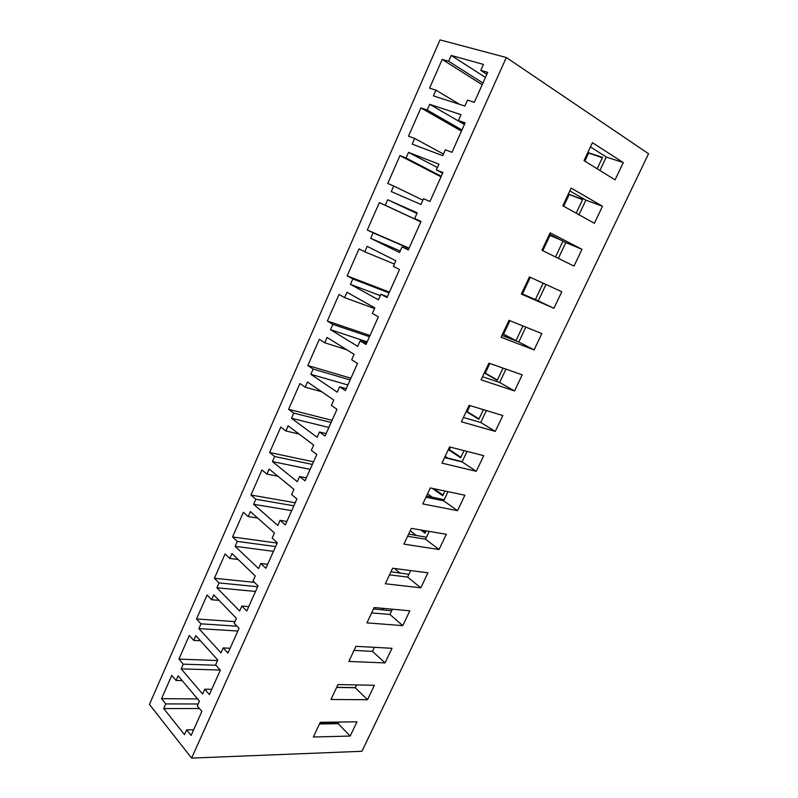 <?xml version="1.0" encoding="UTF-8"?>
<svg xmlns="http://www.w3.org/2000/svg" width="798" height="798" viewBox="0 0 798 798"><rect width="100%" height="100%" fill="white"/><g stroke="black" fill="none" stroke-linecap="round" stroke-linejoin="round"><path stroke-width="1.2" d="M648.555 153.735L506.331 57.516L440.017 39.9L149.445 704.415L191.6 758.1L361.943 751.287L648.555 153.735M506.331 57.516L191.6 758.1M182.203 680.624L176.069 680.495L178.144 675.796L199.45 701.113L197.306 705.931L201.874 711.407L191.111 735.467L186.622 729.871L184.498 734.639L163.71 708.564L199.47 708.524M176.069 680.495L171.789 675.377L161.555 698.669L165.765 703.906L163.71 708.564M200.438 640.754L193.714 640.405L195.819 635.637L217.784 660.016L215.6 664.904L220.318 670.18L209.395 694.599L204.767 689.203L202.602 694.041L181.186 668.874L220.188 670.041M193.714 640.405L189.306 635.467L178.932 659.108L183.261 664.155L181.186 668.874M219.051 600.365L211.62 599.737L213.754 594.889L236.388 618.3L234.173 623.258L239.031 628.325L227.949 653.123L223.171 647.926L220.986 652.834L198.902 628.615L237.824 631.028M211.62 599.737L207.071 594.989L196.547 618.969L201.016 623.827L198.902 628.615M238.103 559.468L229.784 558.47L231.949 553.553L255.27 575.957L253.026 580.994L258.033 585.852L246.782 611.019L241.864 606.031L239.639 611.009L216.886 587.777L255.53 591.458M229.784 558.47L225.106 553.932L214.423 578.251L219.021 582.909L216.886 587.777M257.684 518.072L248.218 516.595L250.412 511.608L274.442 532.984L272.168 538.091L277.325 542.73L265.894 568.276L260.826 563.508L258.572 568.565L235.131 546.331L273.475 551.338M248.218 516.595L243.39 512.266L232.557 536.944L237.295 541.393L235.131 546.331M277.923 476.236L266.921 474.092L269.145 469.034L293.903 489.344L291.589 494.531L296.916 498.94L285.305 524.875L280.078 520.336L277.794 525.463L253.634 504.276L291.679 510.64M266.921 474.092L261.953 469.982L250.961 495.029L255.839 499.269L253.634 504.276M299.08 434.052L285.903 430.97L288.168 425.833L313.674 445.035L311.32 450.301L316.806 454.471L305.016 480.815L299.629 476.506L297.305 481.713L272.427 461.593L310.143 469.354M285.903 430.97L280.796 427.08L269.634 452.486L274.662 456.516L272.427 461.593M321.654 391.728L305.175 387.19L307.469 381.973L333.744 400.037L331.35 405.384L336.995 409.314L325.035 436.067L319.489 431.997L317.125 437.284L291.489 418.282L328.876 427.469M305.175 387.19L299.908 383.529L288.587 409.324L293.764 413.125L291.489 418.282M346.861 349.803L324.736 342.741L327.07 337.454L354.122 354.342L351.699 359.768L357.514 363.449L345.364 390.621L339.649 386.801L337.245 392.167L310.851 374.312L347.888 384.975M324.736 342.741L319.32 339.32L307.819 365.504L313.155 369.075L310.851 374.312M374.541 308.547L344.606 297.624L346.97 292.248L374.831 307.918L372.367 313.434L378.362 316.856L366.013 344.457L360.117 340.886L357.684 346.352L330.492 329.674L367.17 341.853M344.606 297.624L339.02 294.442L327.35 321.025L332.836 324.357L330.492 329.674M394.392 264.048L364.766 251.809L367.17 246.353L395.858 260.766L393.354 266.372L399.529 269.515L386.99 297.564L380.915 294.253L378.442 299.799L350.442 284.347L380.297 295.649M364.766 251.809L359.02 248.876L347.17 275.869L352.826 278.951L350.442 284.347M420.875 221.814L385.254 205.276L387.688 199.739L417.224 212.857L414.691 218.552L421.045 221.415L408.297 249.914L402.052 246.881L399.539 252.517L370.701 238.323L400.237 250.961M385.254 205.276L379.339 202.612L367.299 230.024L373.115 232.846L370.701 238.323M441.254 176.248L406.052 158.024L408.526 152.398L438.94 164.169L436.356 169.964L442.91 172.538L429.952 201.505L423.519 198.752L420.965 204.478L391.279 191.59L393.733 186.024L387.738 183.46L399.958 155.63L440.985 176.837M406.052 158.024L399.958 155.63M461.942 129.994L427.179 110.024L429.693 104.309L461.015 114.693L458.381 120.578L465.134 122.862L451.967 152.298L445.334 149.834L442.74 155.66L412.177 144.119L414.661 138.463L408.496 136.179L420.915 107.91L461.434 131.121M427.179 110.024L420.915 107.91M482.95 83.032L448.646 61.266L451.199 55.451L483.438 64.409L480.775 70.394L487.718 72.369L474.331 102.284L467.508 100.129L464.865 106.044L433.394 95.9L435.927 90.154L429.583 88.149L442.192 59.431L482.192 84.718M448.646 61.266L442.192 59.431M320.267 722.3L313.355 737.013L350.202 736.055L356.985 721.811L320.267 722.3M337.983 684.564L330.98 699.487L367.499 699.726L374.372 685.292L337.983 684.564M355.938 646.32L348.846 661.442L385.035 662.919L391.998 648.295L355.938 646.32M374.152 607.547L366.95 622.879L402.791 625.622L409.853 610.799L374.152 607.547M392.616 568.236L385.314 583.777L420.795 587.817L427.947 572.804L392.616 568.236M411.339 528.366L403.928 544.126L439.04 549.513L446.291 534.281L411.339 528.366M430.322 487.937L422.81 503.917L457.533 510.68L464.875 495.239L430.322 487.937M449.573 446.93L441.962 463.139L476.276 471.309L483.728 455.668L449.573 446.93M469.104 405.334L461.384 421.783L495.279 431.399L502.83 415.539L469.104 405.334M488.925 363.14L481.084 379.828L514.55 390.94L522.211 374.851L488.925 363.14M509.024 320.327L501.074 337.255L534.091 349.903L541.852 333.594L509.024 320.327M529.423 276.896L521.353 294.073L553.902 308.297L561.782 291.749L529.423 276.896L561.782 291.749M550.121 232.817L541.932 250.253L574.001 266.093L581.991 249.315L550.121 232.817M571.129 188.089L562.819 205.774L594.38 223.29L602.49 206.263L571.129 188.089M592.445 142.682L584.016 160.637L615.059 179.859L623.288 162.593L592.445 142.682M350.202 736.055L338.252 723.696L339.04 722.05M319.479 723.966L338.252 723.696M186.622 729.871L193.675 729.751M338.482 723.227L319.699 723.497M198.163 703.986L165.765 703.906M161.555 698.669L197.585 698.908M367.499 699.726L355.25 687.756L356.586 684.943M336.636 687.427L355.25 687.756M204.767 689.203L211.759 689.302M355.31 687.637L336.696 687.307M215.909 665.243L183.261 664.155M178.932 659.108L217.545 660.545M385.035 662.919L372.476 651.348L374.372 647.328M354.023 650.4L372.476 651.348M223.171 647.926L230.123 648.255M236.986 626.191L201.016 623.827M196.547 618.969L234.901 621.632M402.791 625.622L389.923 614.46L392.407 609.213M371.649 612.884L389.923 614.46M241.864 606.031L248.757 606.6M381.673 608.236L383.519 609.832M257.634 586.749L219.021 582.909M214.423 578.251L254.442 582.37M391.638 610.839L373.504 608.934M420.795 587.817L407.598 577.074L410.681 570.57M389.504 574.849L407.598 577.074M260.826 563.508L267.669 564.316M394.441 568.465L399.848 572.884M275.609 546.56L237.295 541.393M232.557 536.944L277.165 543.089M408.925 574.281L390.95 571.767M439.04 549.513L425.514 539.199L429.214 531.388M407.598 536.306L425.514 539.199M280.078 520.336L286.861 521.403M410.192 530.79L416.127 535.338M293.844 505.792L255.839 499.269M250.961 495.029L295.21 502.75M426.441 537.244L408.636 534.111M426.112 530.87L425.025 533.184L420.775 529.962M422.431 530.241L425.364 532.466M457.533 510.68L443.678 500.815L447.997 491.668M425.952 497.234L443.678 500.815M299.629 476.506L306.352 477.832M427.568 493.792L432.187 497.094M312.347 464.436L274.662 456.516M269.634 452.486L313.514 461.823M444.187 499.728L426.551 495.947M444.935 491.029L442.72 495.708L432.336 488.356M433.972 488.705L443.01 495.099M476.276 471.309L462.072 461.902L467.049 451.399M444.556 457.623L462.072 461.902M319.489 431.997L326.143 433.593M445.174 456.306L447.748 458.022M331.11 422.481L293.764 413.125M288.587 409.324L332.078 420.317M462.172 461.713L444.715 457.284M464.027 450.621L460.655 457.753L448.316 449.613M450.501 447.159L449.344 449.633L448.416 449.394M449.344 449.633L460.895 457.244M495.279 431.399L480.725 422.461L486.361 410.551M463.409 417.464L480.725 422.461M339.649 386.801L346.232 388.666M350.152 379.918L313.155 369.075M307.819 365.504L350.911 378.212M483.379 409.653L478.83 419.279L466.192 411.549M470.022 405.613L467.189 411.648L466.271 411.379M467.189 411.648L479.019 418.88M514.55 390.94L499.638 382.491L505.952 369.135M482.531 376.746L499.638 382.491M360.117 340.886L366.641 343.05M369.474 336.716L332.836 324.357M327.35 321.025L370.023 335.489M503.009 368.097L497.244 380.297L484.306 372.975M489.822 363.459L485.264 373.165L484.356 372.856M485.264 373.165L497.383 380.018M534.091 349.903L518.81 341.953L525.822 327.12M501.922 335.449L518.81 341.953M380.915 294.253L387.369 296.706M389.075 292.886L352.826 278.951M347.17 275.869L389.414 292.138M522.919 325.943L515.907 340.786L502.66 333.893M509.912 320.686L503.588 334.172L502.69 333.823M503.588 334.172L515.987 340.616M553.902 308.297L538.241 300.866L545.972 284.527M521.593 293.574L538.241 300.866M402.052 246.881L408.426 249.634M421.015 221.495L414.691 218.552M408.975 248.397L373.115 232.846M367.299 230.024L409.085 248.158M387.688 199.739L416.945 213.495M543.109 283.21L535.368 299.599M530.291 277.325L522.471 293.963M379.339 202.612L420.845 221.874M581.991 249.315L565.792 242.622L549.473 234.213M558.351 258.362L565.792 242.622M442.611 173.216L436.356 169.964M422.88 200.178L393.733 186.024M408.526 152.398L437.434 167.55M562.969 241.166L555.508 256.956M549.094 235.001L558.57 238.901M560.076 239.679L549.074 235.061M549.932 235.5L542.81 250.682M602.49 206.263L585.892 200.128L569.812 190.882M578.979 214.742L585.892 200.128M464.546 124.169L458.381 120.578M443.469 154.034L414.661 138.463M429.693 104.309L464.406 124.488M568.326 194.054L582.71 199.37L576.186 213.186M582.59 199.63L568.276 194.163M569.124 194.652L563.677 206.253M623.288 162.593L606.271 157.036L590.46 146.922M599.906 170.483L606.271 157.036M486.84 74.314L480.775 70.394M459.678 104.368L435.927 90.154M451.199 55.451L485.453 77.436M587.817 152.548L602.55 157.386L597.163 168.777M602.36 157.775L587.737 152.717M588.575 153.246L584.864 161.166"/></g></svg>
